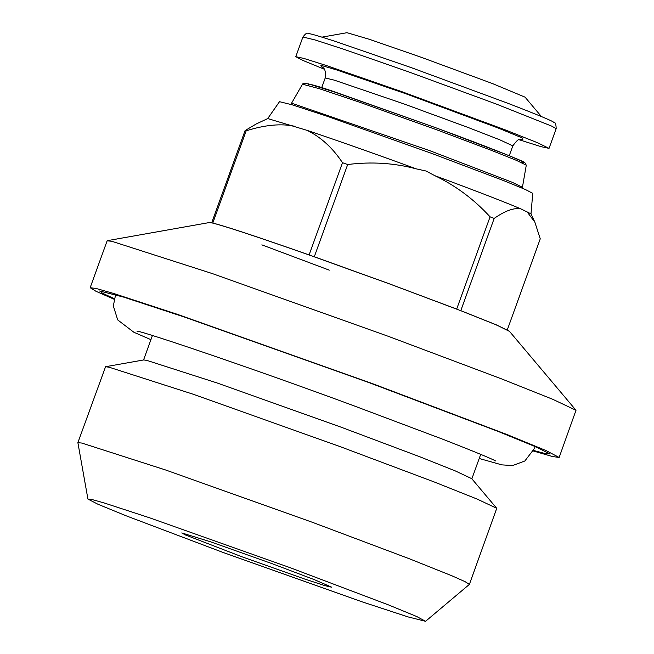 <?xml version="1.0" encoding="UTF-8"?>
<svg xmlns="http://www.w3.org/2000/svg" width="654" height="654" viewBox="0 0 654 654"><rect width="100%" height="100%" fill="white"/><g stroke="black" fill="none" stroke-linecap="round" stroke-linejoin="round"><path stroke-width="0.98" d="M114.205 298.641L102.588 293.262L99.653 290.989L123.696 297.12L185.115 317.288L369.592 382.827L497.915 431.346L535.83 446.854L549.752 453.925L546.041 453.794L533.672 450.483M533.411 451.023L552.393 456.5L559.154 457.473L546.057 450.573L506.924 434.501L371.464 383.252L177.095 314.231L113.444 293.401L96.277 288.52L90.162 287.703L95.975 291.283L114.058 299.221M559.154 457.473L576.002 410.279L552.663 399.259L501.929 379.026L388.443 336.369L212.248 273.56L111.842 241.301L107.133 240.819L90.162 287.703M107.419 240.656L209.37 222.548L212.771 223.096C226.325 226.554 258.428 237.181 309.089 254.97L389.228 283.803L314.288 256.801M425.566 621.3L469.4 584.382L465.027 581.635L452.184 575.912L409.756 558.917L312.718 522.423L165.634 469.989L81.815 443.06L77.883 442.652L87.922 499.076L97.945 504.242L126.271 515.851L223.063 552.45L362.095 601.835L408.063 616.91L425.566 621.3L416.745 616.534L388.729 604.999L290.474 567.811L149.619 517.804L103.937 502.885L91.879 499.493L87.922 499.076M469.4 584.382L496.738 508.321L477.248 499.116L434.902 482.227L340.154 446.625L193.069 394.19L109.251 367.262L105.564 366.722L77.883 442.652M496.738 508.321L471.747 478.679L455.405 470.962L419.893 456.794L340.448 426.939L217.12 382.974L146.831 360.395L143.741 359.937L105.564 366.722M211.692 222.81L209.231 222.573L211.692 222.81L245.078 130.579L246.174 130.825L212.787 223.055C226.341 226.521 258.444 237.149 309.105 254.929L342.492 162.699L347.683 164.53L314.296 256.76L389.236 283.771L456.68 309.08L389.228 283.803L456.68 309.08L490.075 216.834L494.179 218.411L460.792 310.65L496.304 324.842L509.36 331.218L496.549 324.948L460.792 310.65M309.089 254.97C258.428 237.181 226.325 226.554 212.771 223.096M211.683 222.842L209.19 222.654M261.853 244.858L329.305 270.151M534.882 222.197L530.974 213.858L520.895 208.888C503.793 201.645 475.082 190.567 434.771 175.648L425.999 171.005L416.328 168.879C374.415 153.592 338.053 140.773 307.241 130.408L267.748 118.57L256.27 123.941L245.078 130.579M267.69 118.611L279.503 101.681L292.33 104.853L326.747 116.134L431.403 153.298L504.275 180.864L525.473 189.554L532.757 193.355L530.991 213.932M521.41 187.812L522.432 187.297L512.123 182.253L429.94 150.731L293.63 103.88L291.316 103.634L291.766 104.689M321.997 37.139L346.996 32.7L369.518 39.354L421.454 57.364L492.511 83.581L525.056 97.16L541.422 116.567M519.211 139.768L541.16 146.684L549.041 148.368L537.678 142.793L504.757 129.688L401.752 91.642L326.215 65.474L303.824 58.419L295.788 56.685L302.916 60.438L324.204 69.185M308.516 85.421L308.328 83.843L334.979 92.165L436.913 128.159M436.937 128.168L508.91 155.587L523.977 162.192L520.87 162.29M490.075 216.834C473.88 199.2 455.446 185.474 434.771 175.648M520.895 208.888C514.142 207.522 505.231 210.702 494.179 218.411M507.316 329.82L540.253 238.841L534.866 222.197L526.862 211.536M294.766 126.279C281.195 123.369 265.001 124.881 246.174 130.825M416.328 168.879C394.166 162.977 371.284 161.53 347.683 164.53M342.492 162.699C332.673 147.91 320.918 137.144 307.241 130.408M509.343 331.308L496.697 325.046L460.776 310.683L495.38 324.49L509.27 331.104L576.002 410.279M314.296 256.76L389.236 283.771L460.776 310.683M212.787 223.055C226.219 226.472 258.33 237.1 309.105 254.929M241.784 556.717L185.483 534.98L181.763 532.928L210.253 541.7L271.745 563.544L314.509 579.714L331.799 587.243L324.932 585.649L304.69 579.043L241.784 556.717M302.5 84.194L319.332 88.707L358.85 101.967L436.725 129.794L492.053 150.608L516.308 160.312L526.282 165.2L524.81 162.642C526.756 162.535 488.513 146.987 436.929 128.168L343.734 95.108C317.092 85.453 303.342 81.815 302.5 84.194L291.316 103.634M295.788 56.685L302.916 37L315.31 40.017L344.217 49.418L408.881 71.948L495.74 103.831L551.845 126.181L556.17 128.674L549.041 148.368M321.654 87.808L325.226 77.949L334.407 80.189L403.714 103.839L468.051 127.456L499.958 139.891L512.818 145.858C516.472 140.962 518.573 138.942 519.121 139.801L522.84 139.416M322.079 66.888L320.812 65.277L336.434 69.864L405.578 93.661L498.544 128.168L522.538 138.068L522.317 139.376M509.253 155.717L512.818 145.858M321.637 66.585C321.089 67.648 326.567 65.956 325.226 77.949M302.916 37C307.127 31.768 305.565 34.588 308.197 33.616C309.824 33.714 310.372 33.362 334.954 41.267L411.325 67.656L507.618 103.185C536.991 114.532 552.311 120.867 553.578 122.2C555.23 121.963 556.096 124.121 556.17 128.674M522.432 187.297L526.282 165.2M152.423 335.51L143.561 359.97M136.874 331.096C143.496 331.464 254.815 369.142 352.694 405.357L443.714 439.586C474.575 451.677 491.833 458.789 495.479 460.906L495.454 460.89M115.603 294.684L113.33 305.949L117.72 319.937L133.866 332.257L150.919 339.655M479.219 458.495L501.88 464.871L512.589 465.574L524.851 460.98L534.563 448.309L535.127 446.551M471.861 478.81L480.715 454.35"/></g></svg>
